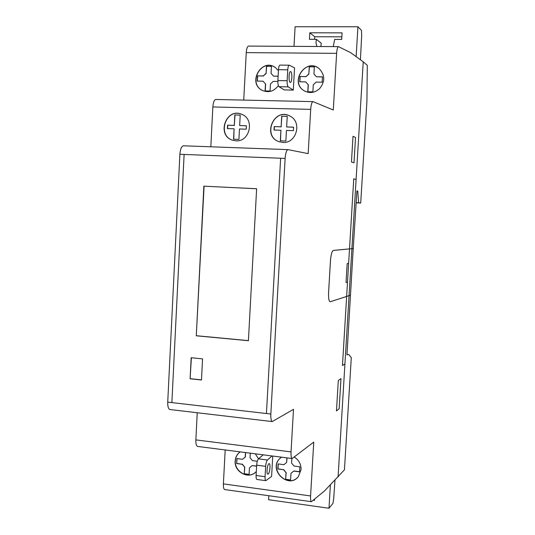 <?xml version="1.0" encoding="UTF-8"?>
<svg xmlns="http://www.w3.org/2000/svg" width="535" height="535" viewBox="0 0 535 535"><rect width="100%" height="100%" fill="white"/><g stroke="black" fill="none" stroke-linecap="round" stroke-linejoin="round"><path stroke-width="0.8" d="M268.236 473.99L267.761 474.124C266.035 473.769 267.614 462.822 269.259 463.684C270.73 463.925 269.841 472.866 268.236 473.99M272.014 455.954L267.406 460.026C266.497 461.11 265.908 463.216 265.654 466.353L265.072 476.698C264.979 478.999 265.226 480.323 265.808 480.671L271.599 476.397L272.743 456.047M257.034 479.487L256.867 479.46C256.265 479.113 256.011 477.788 256.098 475.495L256.673 465.169C256.927 462.046 257.529 459.946 258.465 458.869L263.207 454.824M290.746 71.63L290.485 71.563C288.639 71.496 288.546 82.865 290.391 82.403C292.077 82.517 292.418 72.345 290.746 71.63M289.455 65.25L294.551 67.871L293.3 90.087L288.245 86.877C287.415 86.041 287.054 83.988 287.148 80.718L287.756 69.817C287.97 67.029 288.452 65.491 289.214 65.203L289.455 65.25M293.3 90.087L284.245 89.913L279.023 86.71C278.173 85.874 277.792 83.828 277.879 80.571L278.481 69.697C278.688 66.915 279.19 65.384 279.972 65.096L280.072 65.096M338.073 477.046L363.232 61.799L367.298 65.33L366.916 101.356L360.71 203.079L358.617 202.792L357.734 191.062L356.905 190.908L353.227 248.554L346.961 354.819L348.773 354.478L351.288 357.661L344.446 469.81L324.504 490.936L311.39 501.696C310.695 501.215 310.427 499.295 310.581 495.945L313.751 442.111L292.137 458.528C291.247 457.953 290.886 455.746 291.047 451.894L293.488 409.342L272.255 421.573C271.145 420.918 270.67 418.403 270.837 414.036L285.128 158.413C285.556 153.063 286.506 150.134 287.97 149.626L308.16 153.625L310.701 109.374C311.062 104.686 311.831 102.105 313.002 101.63L333.292 109.989L336.629 53.353C336.93 49.294 337.538 47.053 338.454 46.625L350.686 52.684L363.232 61.799L338.073 477.046M353.408 248.534L333.332 250.413C331.927 251.149 330.964 254.62 330.456 260.819L328.59 292.324C328.37 298.436 328.938 301.566 330.289 301.727L350.392 295.233M357.734 191.062L356.898 191.028M358.617 202.792L356.196 202.671M360.71 203.079L356.183 202.845M279.564 141.889L278.929 141.668C262.638 136.124 273.352 108.424 289.087 115.667M282.854 142.444L278.775 141.614C261.816 135.763 274.188 107.174 289.937 116.075C302.415 121.853 296.504 143.648 282.854 142.444M274.034 130.045L280.922 130.259L280.333 140.819L285.864 141.006L286.452 130.433L293.394 130.647L293.588 127.163L286.646 126.956L287.241 116.356L281.704 116.209L281.116 126.788L274.228 126.581L274.034 130.045M286.646 126.956L293.588 127.216M281.704 116.209L287.241 116.376M281.116 126.788L281.858 116.276M274.228 126.581L281.276 126.849M274.201 130.052L274.388 126.641M280.922 130.259L280.494 140.865M233.26 140.417L232.859 140.297C216.702 135.77 225.67 107.916 241.352 114.156M235.975 140.825L232.672 140.244C216.026 135.515 226.165 106.933 241.927 114.39C254.954 119.285 249.778 142.042 235.975 140.825M227.402 128.601L234.103 128.808L233.554 139.22L238.924 139.408L239.479 128.975L246.227 129.182L246.408 125.745L239.66 125.544L240.208 115.092L234.825 114.951L234.276 125.384L227.582 125.183L227.402 128.601M239.66 125.544L246.401 125.799M234.825 114.951L240.208 115.112M234.276 125.384L235.012 115.012M227.582 125.183L234.464 125.444M227.589 128.607L227.763 125.243M234.103 128.808L233.735 139.274M304.683 91.09L303.813 90.555C290.057 82.049 305.151 58.496 318.358 68.059M319.542 88.71C314.466 93.083 309.183 93.678 303.679 90.482C289.214 81.42 306.528 57.225 319.335 68.808C325.086 75.114 325.153 81.748 319.542 88.71M299.727 81.781L305.672 81.895L308.193 84.67L307.772 91.773L312.868 91.88L313.289 84.771L316.152 82.089L322.157 82.203L322.471 76.866L316.466 76.766L313.931 73.984L314.353 66.855L309.25 66.788L308.829 73.904L305.987 76.585L300.035 76.485L299.727 81.781M316.466 76.766L322.471 76.946M309.25 66.788L314.353 66.915M308.829 73.904L309.377 66.868M305.987 76.585L308.962 73.984M300.035 76.485L306.114 76.665M299.861 81.781L300.168 76.565M305.672 81.895L308.193 84.67M262.732 90.622L262.09 90.281C247.939 83.079 260.946 58.636 274.569 67.035M278.367 85.633C273.806 91.552 268.336 93.083 261.936 90.214C247.21 82.631 261.862 57.546 275.311 67.51L278.427 70.687M278.12 76.204L273.525 76.124L271.051 73.382L271.446 66.34L266.47 66.266L266.076 73.295L263.307 75.95L257.509 75.85L257.215 81.079L263.013 81.186L265.48 83.928L265.086 90.943L270.048 91.05L270.449 84.022L273.231 81.38L277.852 81.467M273.525 76.124L278.12 76.278M266.47 66.266L271.446 66.387M266.076 73.295L266.624 66.353M263.307 75.95L266.229 73.382M257.509 75.85L263.461 76.03M257.375 81.079L257.663 75.93M263.013 81.186L265.48 83.928M265.24 90.977L265.627 84.002M307.906 91.806L308.327 84.744M245.471 452.556L245.217 457.077L242.536 459.304L245.371 456.964L245.618 452.577M257.308 461.257L252.44 460.615L250.032 457.713L250.293 453.172M242.536 459.304L236.911 458.562L236.63 463.531L242.255 464.286L244.649 467.182L244.268 473.849L249.083 474.512L249.464 467.831L252.152 465.611L256.613 466.206M256.619 466.065L252.152 465.611M236.63 463.531L237.065 458.582M242.255 464.286L236.798 463.417M244.649 467.182L242.409 464.166M244.268 473.849L244.803 467.062M249.089 474.398L244.428 473.729M286.907 457.86L286.633 462.434L283.884 464.681L278.12 463.919L277.825 468.954L283.583 469.723L277.966 468.834L278.253 463.939M286.633 462.434L287.034 457.88M283.583 469.723L286.031 472.666L285.63 479.413L290.565 480.082L290.966 473.328L293.735 471.081L299.546 471.857L299.854 466.794L294.036 466.025L291.575 463.083L291.849 458.495M286.031 472.666L283.724 469.603M285.63 479.413L286.171 472.539M290.572 479.969L285.77 479.286M290.966 473.328L293.735 471.081M299.553 471.716L293.869 470.96M297.54 477.521C286.827 488.448 268.757 469.014 279.798 458.575L280.628 457.799M294.397 457.117C298.911 460.1 301.138 464.273 301.065 469.623L298.37 476.625C288.418 489.505 268.022 469.817 279.658 458.689L281.49 457.164M224.907 489.599L224.647 489.558C223.69 489.043 223.276 487.158 223.389 483.887L225.188 449.962M256.325 471.469L255.83 471.984C248.648 479.775 234.069 471.95 235.173 460.996C235.413 457.565 236.758 454.763 239.212 452.603L240.161 451.881M255.295 453.814L258.485 458.849L267.406 460.026M255.095 472.646C247.565 479.213 234.317 471.255 235.333 460.882C235.574 457.452 236.918 454.65 239.372 452.49L240.088 451.928M203.862 186.173L256.633 188.741L248.407 340.708L196.278 335.793L203.862 186.173L256.633 188.761M196.278 335.793L204.082 186.2M248.414 340.621L196.499 335.726M191.169 357.728L202.558 358.885L201.481 380.004L190.106 378.78L191.169 357.728M190.106 378.78L191.383 357.755M201.488 379.89L190.326 378.686M170.204 409.563L169.829 409.516C168.324 408.827 167.622 406.359 167.729 402.119L179.887 154.281C180.315 149.091 181.505 146.262 183.458 145.794L183.579 145.794M197.83 446.457L197.509 446.417C196.298 445.815 195.75 443.642 195.857 439.897L197.248 412.746M243.733 100.085L246.254 52.624C246.548 48.678 247.31 46.491 248.534 46.077L248.715 46.077M210.817 146.797L212.85 106.967C213.211 102.412 214.174 99.911 215.732 99.463L215.899 99.463M356.136 56.643L357.935 26.77L361.466 30.381L361.687 35.216L360.43 59.759M316.921 46.491L315.984 43.001L316.372 39.322L309.431 39.296L309.805 32.795L342.099 32.862L341.711 39.423L334.663 39.396L333.272 46.592M316.372 39.322L321.254 43.195L320.886 46.518M341.865 36.828L314.74 36.734L314.62 39.316M309.805 32.795L314.74 36.734M357.935 26.77L295.099 26.75L294.003 46.351M314.52 499.342L314.46 500.419L313.416 500.272M268.804 495.738L268.583 499.723L328.992 508.25L330.389 484.904M334.984 480.203L333.693 498.694L332.91 503.435L328.992 508.25M349.515 248.915L333.332 250.434C331.927 251.169 330.971 254.633 330.463 260.819L328.597 292.324C328.376 298.423 328.938 301.553 330.289 301.707L346.64 296.484L353.749 178.83L356.103 179.419M348.646 263.28L347.175 263.641L346.038 282.44L347.503 282.192M351.462 161.978L354.003 162.821L355.534 137.468L353.006 136.311L351.462 161.978M340.969 378.626L338.301 380.472L336.468 410.927L339.157 408.707L340.969 378.626M171.875 402.601L184.12 154.388M280.634 158.24L266.437 413.528M344.921 363.947L342.467 365.512L346.64 296.504M265.654 466.353L256.673 465.169M265.072 476.698L256.098 475.495M287.756 69.817L278.481 69.697M287.148 80.718L277.879 80.571M288.245 86.877L279.023 86.71M310.581 495.945L223.389 483.887M285.128 158.413L179.887 154.281M270.837 414.036L167.729 402.119M291.047 451.894L195.857 439.897M336.629 53.353L246.254 52.624M310.701 109.374L212.85 106.967M265.808 480.671L256.867 479.46M289.214 65.203L279.972 65.096M272.255 421.573L169.829 409.516M292.137 458.528L197.509 446.417M311.39 501.696L224.647 489.558M338.454 46.625L248.534 46.077M313.002 101.63L215.732 99.463M287.97 149.626L183.458 145.794"/></g></svg>
